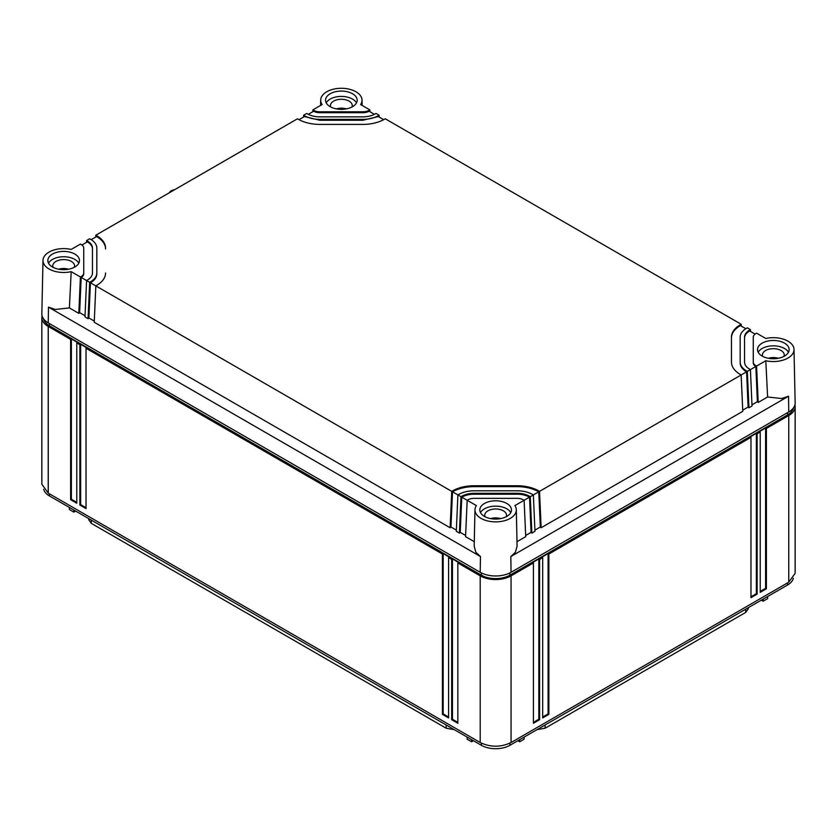 <?xml version="1.0" encoding="UTF-8"?>
<svg xmlns="http://www.w3.org/2000/svg" width="837" height="837" viewBox="0 0 837 837"><rect width="100%" height="100%" fill="white"/><g stroke="black" fill="none" stroke-linecap="round" stroke-linejoin="round"><path stroke-width="1.26" d="M42.07 315.769A21.814 12.597 0 0 0 41.85 317.547A21.814 12.597 0 0 0 48.243 326.451L70.611 339.372L71.386 338.922L77.548 342.49L76.784 342.929L79.871 344.718L80.634 344.269L86.807 347.836L86.033 348.276L442.417 554.031L443.181 553.581L449.354 557.149L448.58 557.588L451.666 559.367L452.44 558.928L458.613 562.485L457.839 562.935L480.208 575.846A21.814 12.597 0 0 0 511.062 575.846L533.431 562.935L532.667 562.485L538.829 558.928L538.829 719.255L539.603 719.705L539.603 559.367L538.829 558.928M539.603 559.367L542.69 557.588L541.916 557.149L548.089 553.581L548.089 713.909L548.863 714.359L548.863 554.031L548.089 553.581M548.863 554.031L750.967 437.343L750.193 436.904L756.366 433.336L757.129 433.786L760.216 432.007L759.452 431.557L765.614 427.989L766.389 428.439L788.757 415.529A21.814 12.597 0 0 0 795.15 406.615A21.814 12.597 0 0 0 794.93 404.836M43.639 318.981A20.182 11.655 0 0 0 49.393 325.781L481.369 575.186A20.182 11.655 0 0 0 509.911 575.186L787.607 414.859A20.182 11.655 0 0 0 793.361 408.048M41.85 317.547L41.85 484.225L48.243 493.139L480.208 742.534C490.492 747.41 500.777 747.41 511.062 742.534L788.757 582.207L795.15 573.303L795.15 406.615M79.871 344.718L79.871 505.046L86.033 508.603L86.033 348.276M70.611 339.372L70.611 499.699L76.784 503.257L76.784 342.929M452.44 558.928L452.44 719.255L451.666 719.705L457.839 723.262L457.839 562.935M451.666 719.705L451.666 559.367M443.181 553.581L443.181 713.909L442.417 714.359L448.58 717.916L448.58 557.588M442.417 714.359L442.417 554.031M70.611 499.699L71.386 499.25L71.386 338.922M71.386 499.25L76.784 502.367M79.871 505.046L80.634 504.596L80.634 344.269M80.634 504.596L86.033 507.714M443.181 713.909L448.58 717.027M452.44 719.255L457.839 722.373M542.69 557.588L542.69 717.916L548.863 714.359M533.431 562.935L533.431 723.262L539.603 719.705M760.216 432.007L760.216 592.334L766.389 588.767L766.389 428.439M750.967 437.343L750.967 597.67L757.129 594.113L757.129 433.786M533.431 722.373L538.829 719.255M542.69 717.027L548.089 713.909M750.967 596.781L756.366 593.663L756.366 433.336M756.366 593.663L757.129 594.113M760.216 591.435L765.614 588.317L765.614 427.989M765.614 588.317L766.389 588.767M71.197 271.659L80.415 276.974L81.189 276.534A8.726 5.043 0 0 0 83.742 272.967L83.742 248.118A8.726 5.043 0 0 0 81.189 244.55L80.415 244.101L71.197 249.426A20.674 11.938 0 0 0 42.99 260.391A20.674 11.938 0 0 0 71.197 271.659L69.387 307.922L55.315 309.46L48.473 307.148L480.448 556.542L480.208 572.288A21.814 12.597 0 0 0 511.062 572.288L788.757 411.961A21.814 12.597 0 0 0 795.15 402.9L794.01 349.468A20.674 11.938 0 0 0 765.803 338.493L756.585 333.178L755.811 333.618A8.726 5.043 0 0 0 753.258 337.185L753.258 362.044A8.726 5.043 0 0 0 755.811 365.602L757.37 401.697L758.196 402.43L756.585 366.051L755.811 365.602M480.208 572.288L48.243 322.894A21.814 12.597 0 0 1 41.85 313.833L42.99 260.391M43.681 489.279A20.182 11.655 0 0 0 49.393 495.912L481.369 745.307A20.182 11.655 180 0 0 509.911 745.307L787.607 584.979A20.182 11.655 0 0 0 793.319 578.346M312.808 111.719L312.892 109.888L322.109 104.562A20.674 11.938 180 0 1 320.686 100.074A20.674 11.938 180 0 1 341.36 88.283A20.674 11.938 180 0 1 362.034 100.074A20.674 11.938 180 0 1 360.621 104.562L369.828 109.888L369.065 111.216L374.432 114.324M794.01 349.468A20.674 11.938 0 0 1 765.803 360.726L767.613 396.989L781.643 398.538L788.527 396.225L510.832 556.542L515.425 552.253L517.088 546.205L516.314 509.785A20.674 11.938 180 0 1 495.64 521.87A20.674 11.938 180 0 1 474.966 509.785A20.674 11.938 180 0 1 476.379 505.59L467.172 500.275L465.56 536.653L474.286 541.685M516.994 541.685L525.72 536.653L524.108 500.275L514.891 505.59A20.674 11.938 180 0 1 516.314 509.785M480.448 556.542L475.834 552.232L474.181 546.205L474.966 509.785M369.065 110.327A8.726 5.043 0 0 1 362.892 111.802L319.839 111.802A8.726 5.043 0 0 1 313.666 110.327L312.892 109.888M330.176 93.754A15.819 9.134 0 0 0 325.541 100.22A15.819 9.134 0 0 0 335.313 108.653A15.819 9.134 0 0 0 352.544 106.676A15.819 9.134 0 0 0 357.179 100.22A15.819 9.134 0 0 0 347.418 91.777A15.819 9.134 0 0 0 330.176 93.754M369.828 109.888L369.923 111.719M465.613 535.471L460.214 532.353L459.387 533.085L456.301 531.307L457.912 494.929L452.514 491.811L450.955 527.017L456.353 530.124M450.128 527.739L451.739 491.361L95.836 285.888L94.236 322.266L450.128 527.739L450.955 527.017M94.288 321.094L88.879 317.976L88.063 318.698L84.976 316.92L86.588 280.541L81.189 277.424L79.63 312.63L78.804 313.362L69.387 307.922M85.029 315.748L79.63 312.63M80.415 276.974L78.804 313.362M52.48 254.082A15.819 9.134 0 0 0 47.845 260.537A15.819 9.134 0 0 0 57.617 268.98A15.819 9.134 0 0 0 74.849 267.003A15.819 9.134 0 0 0 79.484 260.537A15.819 9.134 0 0 0 69.722 252.104A15.819 9.134 0 0 0 52.48 254.082M767.613 396.989L758.196 402.43M751.971 404.815L757.37 401.697M750.507 331.442L750.412 329.611L749.649 330.06A17.451 10.075 180 0 0 744.532 337.185L744.532 362.044A17.451 10.075 0 0 0 749.649 369.169L750.412 369.609L752.024 405.987L748.937 407.776L748.121 407.044L742.712 410.161M741.247 326.095L741.163 324.264L740.389 324.714A30.54 17.64 0 0 0 731.444 337.185L731.444 362.044A30.54 17.64 0 0 0 740.389 374.505L741.163 374.955L742.764 411.333L541.141 527.739L540.325 527.017L534.916 530.124M517.161 494.196L474.108 494.196A17.451 10.075 0 0 0 461.773 497.157L467.172 500.275L467.935 499.825A8.726 5.043 0 0 1 474.108 498.35L517.161 498.35A8.726 5.043 0 0 1 523.334 499.825L524.108 500.275L529.507 497.157A17.451 10.075 0 0 0 517.161 494.196L517.161 493.307A17.451 10.075 0 0 1 529.507 496.257L530.281 496.707L533.368 494.929L534.969 531.307L531.882 533.085L531.066 532.353L525.667 535.471M506.824 516.398A15.819 9.134 0 0 0 511.459 509.942A15.819 9.134 0 0 0 501.687 501.499A15.819 9.134 0 0 0 484.456 503.476A15.819 9.134 0 0 0 479.821 509.942A15.819 9.134 0 0 0 489.582 518.375A15.819 9.134 0 0 0 506.824 516.398M765.803 360.726L756.585 366.051M784.52 356.07A15.819 9.134 0 0 0 789.155 349.615A15.819 9.134 0 0 0 779.383 341.172A15.819 9.134 0 0 0 762.151 343.149A15.819 9.134 0 0 0 757.516 349.615A15.819 9.134 0 0 0 767.278 358.048A15.819 9.134 0 0 0 784.52 356.07M763.145 599.104L763.145 601.186L767.592 598.622L767.655 596.499M763.145 601.186L761.346 600.139M519.641 739.688L519.641 741.77L524.088 739.207L524.15 737.083M517.841 740.724L519.641 741.77M467.119 737.083L467.182 739.207L471.629 741.77L471.629 739.688M471.629 741.77L473.439 740.724M88.732 518.616L88.732 519.735L91.327 523.366L446.163 728.221L446.163 724.978M454.198 729.623L446.163 728.221M748.268 607.693L748.268 608.813L745.673 612.433L645.39 670.332L545.117 728.221L537.072 729.623M73.855 510.026L73.855 512.118L69.408 509.555L69.345 507.431M75.654 511.072L73.855 512.118M741.163 324.264L385.261 118.791L384.486 119.241A30.54 17.64 0 0 1 362.892 124.399L319.839 124.399A30.54 17.64 0 0 1 298.234 119.241L297.47 118.791L95.836 235.197L95.753 237.028M383.702 119.67L378.314 116.563L362.892 120.256L319.839 120.256L304.406 116.563L299.018 119.67M362.892 120.256L362.892 119.367A21.814 12.597 0 0 0 378.314 115.673L379.088 115.224L379.171 117.054M379.088 115.224L376.001 113.445L375.227 113.895A17.451 10.075 0 0 1 362.892 116.845L319.839 116.845A17.451 10.075 0 0 1 307.493 113.895L306.719 113.445L303.632 115.224L303.549 117.054M755.089 334.089L749.649 330.95A17.451 10.075 0 0 0 744.532 338.075M750.412 329.611L747.326 327.832L746.562 328.271A21.814 12.597 0 0 0 740.17 337.185L740.17 362.044A21.814 12.597 0 0 0 746.562 370.948L748.121 407.044M745.809 328.732L740.389 325.603A30.54 17.64 0 0 0 731.444 338.075L731.444 362.044M308.288 114.324L313.666 111.216A8.726 5.043 0 0 0 319.839 112.692L319.839 111.802M362.892 119.367L319.839 119.367A21.814 12.597 0 0 1 304.406 115.673L303.632 115.224M95.836 235.197L96.611 236.536A30.54 17.64 180 0 1 105.556 249.007L105.556 248.118A30.54 17.64 0 0 0 96.611 235.647M91.191 239.664L96.611 236.536M86.588 240.543L87.351 240.983A17.451 10.075 0 0 1 92.468 248.118L92.468 272.967A17.451 10.075 0 0 1 87.351 280.092L86.588 280.541L89.674 282.32L90.438 281.881A21.814 12.597 0 0 0 96.83 272.967L96.83 248.118A21.814 12.597 180 0 0 90.438 239.204L89.674 238.765L86.588 240.543L86.493 242.374M81.911 245.021L87.351 241.883A17.451 10.075 180 0 1 92.468 249.007M362.892 111.802L362.892 112.692L319.839 112.692M362.892 112.692A8.726 5.043 0 0 0 369.065 111.216M356.489 102.888A15.819 9.134 0 0 0 330.176 99.101A15.819 9.134 0 0 0 326.242 102.888M89.674 282.32L88.063 318.698M105.556 272.967A30.54 17.64 0 0 1 96.611 285.438L95.836 285.888L90.438 282.77L88.879 317.976M451.739 491.361L452.514 490.921L452.514 491.811A30.54 17.64 0 0 1 474.108 486.642L474.108 485.753A30.54 17.64 0 0 0 452.514 490.921M740.17 338.075L740.17 362.934C740.253 366.386 742.388 369.358 746.562 371.837L539.53 491.361L538.766 490.921L538.766 491.811L533.368 494.929L532.594 494.479A21.814 12.597 0 0 0 517.161 490.796L474.108 490.796A21.814 12.597 0 0 0 458.686 494.479L457.912 494.929L460.999 496.707L459.387 533.085M460.999 496.707L461.773 496.257L461.773 497.157L460.214 532.353M83.742 272.967L83.742 273.866A8.726 5.043 180 0 1 81.189 277.424L81.189 276.534M83.742 273.866L83.742 249.007M48.546 263.216A15.819 9.134 180 0 1 52.48 259.428A15.819 9.134 180 0 1 78.793 263.216M529.507 496.257L531.066 532.353M530.281 496.707L531.882 533.085M474.108 486.642L517.161 486.642A30.54 17.64 0 0 1 538.766 491.811L540.325 527.017M539.53 491.361L541.141 527.739M753.258 362.044L753.258 362.934A8.726 5.043 180 0 0 755.811 366.491L747.326 371.398L748.937 407.776M747.326 371.398L746.562 370.948M510.758 512.61A15.819 9.134 0 0 0 484.456 508.823A15.819 9.134 0 0 0 480.511 512.61M753.258 338.075L753.258 362.934M758.207 352.283A15.819 9.134 180 0 1 762.151 348.495A15.819 9.134 180 0 1 788.454 352.283M538.766 490.921A30.54 17.64 0 0 0 517.161 485.753L474.108 485.753M90.438 281.881L90.438 282.77C94.612 280.29 96.747 277.319 96.83 273.866L96.83 249.007M351.979 106.979A10.902 6.298 0 0 0 352.262 105.556A10.902 6.298 0 0 0 345.535 99.749A10.902 6.298 0 0 0 333.649 101.11A10.902 6.298 0 0 0 330.458 105.556A10.902 6.298 0 0 0 330.741 106.979M96.83 272.967L96.83 273.866M517.161 493.307L474.108 493.307A17.451 10.075 0 0 0 461.773 496.257M74.284 267.306A10.902 6.298 0 0 0 74.566 265.884A10.902 6.298 0 0 0 67.839 260.066A10.902 6.298 0 0 0 55.953 261.437A10.902 6.298 0 0 0 52.762 265.884A10.902 6.298 0 0 0 53.045 267.306M740.17 362.044L740.17 362.934M506.259 516.701A10.902 6.298 0 0 0 506.542 515.278A10.902 6.298 0 0 0 499.815 509.461A10.902 6.298 0 0 0 487.929 510.832A10.902 6.298 0 0 0 484.738 515.278A10.902 6.298 0 0 0 485.021 516.701M783.955 356.384A10.902 6.298 0 0 0 784.238 354.961A10.902 6.298 0 0 0 777.5 349.144A10.902 6.298 0 0 0 765.625 350.504A10.902 6.298 0 0 0 762.434 354.961A10.902 6.298 0 0 0 762.716 356.384M346.372 108.873A10.902 6.298 0 0 0 336.348 108.873M58.653 269.2A10.902 6.298 180 0 1 68.686 269.2M500.652 518.595A10.902 6.298 0 0 0 490.628 518.595M768.314 358.278A10.902 6.298 180 0 1 778.347 358.278M171.198 191.694L170.466 191.265A15.275 8.82 -60 0 1 170.57 191.202A15.275 8.82 -60 0 1 174.745 189.643M169.325 192.772A54.541 31.492 -60 0 1 170.382 191.38A54.541 31.492 -60 0 1 170.466 191.265M48.243 493.139L48.243 326.451M480.208 575.846L480.208 742.534M511.062 575.846L511.062 742.534M788.757 415.529L788.757 582.207M787.607 412.631L787.607 414.859M509.911 572.906L509.911 575.186M481.369 575.186L481.369 572.906M49.393 323.563L49.393 325.781M49.393 495.912L49.393 493.809M481.369 743.151L481.369 745.307M509.911 743.151L509.911 745.307M787.607 582.876L787.607 584.979M48.473 307.148L48.243 322.894M510.832 556.542L511.062 572.288M788.527 396.225L788.757 411.961M91.327 523.366L91.327 520.122M545.117 728.221L545.117 724.978M745.673 612.433L745.673 609.19M378.314 115.673L378.314 116.563M749.649 330.06L749.649 330.95M740.389 324.714L740.389 325.603M313.666 110.327L313.666 111.216M304.406 115.673L304.406 116.563M87.351 240.983L87.351 241.883M319.839 120.256L319.839 119.367M474.108 494.196L474.108 493.307M517.161 486.642L517.161 485.753M320.686 100.074L320.571 105.452M362.034 100.074L362.149 105.452"/></g></svg>
